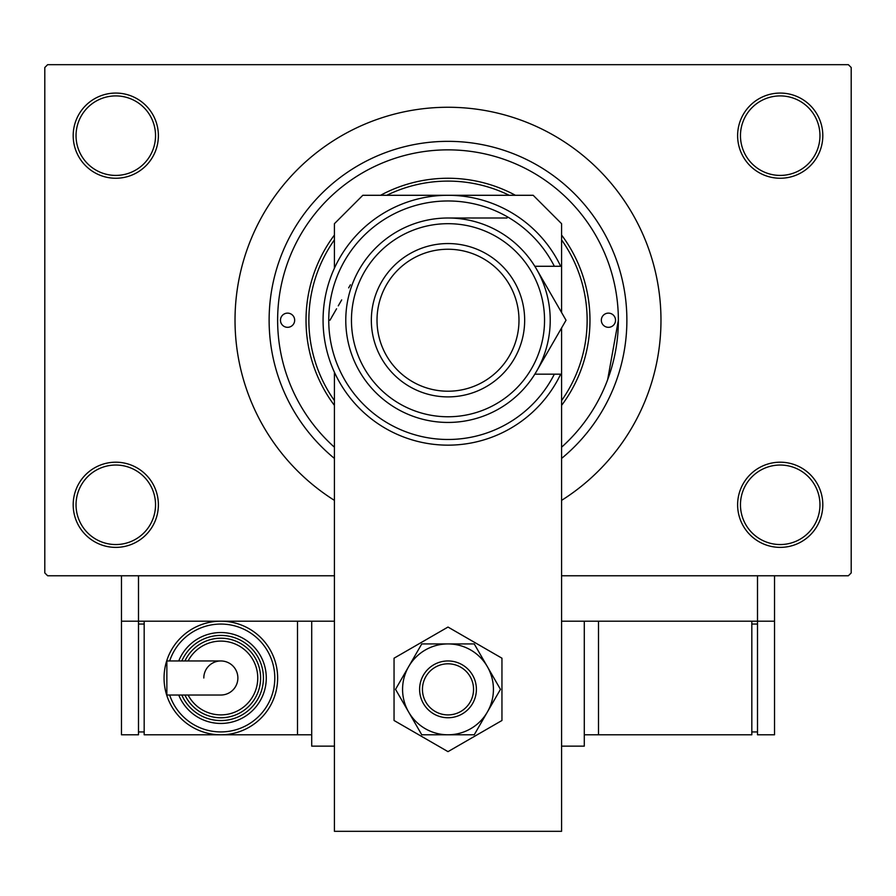 <?xml version="1.0" encoding="UTF-8"?>
<svg xmlns="http://www.w3.org/2000/svg" width="896" height="896" viewBox="0 0 896 896"><rect width="100%" height="100%" fill="white"/><g stroke="black" fill="none" stroke-linecap="round" stroke-linejoin="round"><path stroke-width="1.34" d="M737.621 504.784A42.594 42.594 0 0 1 780.214 462.202A42.594 42.594 0 0 1 822.808 504.784A42.594 42.594 0 0 1 780.214 547.378A42.594 42.594 0 0 1 737.621 504.784M819.963 504.784A39.749 39.749 0 0 0 780.214 465.035A39.749 39.749 0 0 0 740.466 504.784A39.749 39.749 0 0 0 780.214 544.544A39.749 39.749 0 0 0 819.963 504.784M73.192 504.784A42.594 42.594 0 0 1 115.786 462.202A42.594 42.594 0 0 1 158.379 504.784A42.594 42.594 0 0 1 115.786 547.378A42.594 42.594 0 0 1 73.192 504.784M155.534 504.784A39.749 39.749 0 0 0 115.786 465.035A39.749 39.749 0 0 0 76.037 504.784A39.749 39.749 0 0 0 115.786 544.544A39.749 39.749 0 0 0 155.534 504.784M73.192 135.666A42.594 42.594 0 0 1 115.786 93.072A42.594 42.594 0 0 1 158.379 135.666A42.594 42.594 0 0 1 115.786 178.248A42.594 42.594 0 0 1 73.192 135.666M155.534 135.666A39.749 39.749 0 0 0 115.786 95.906A39.749 39.749 0 0 0 76.037 135.666A39.749 39.749 0 0 0 115.786 175.414A39.749 39.749 0 0 0 155.534 135.666M737.621 135.666A42.594 42.594 0 0 1 780.214 93.072A42.594 42.594 0 0 1 822.808 135.666A42.594 42.594 0 0 1 780.214 178.248A42.594 42.594 0 0 1 737.621 135.666M819.963 135.666A39.749 39.749 0 0 0 780.214 95.906A39.749 39.749 0 0 0 740.466 135.666A39.749 39.749 0 0 0 780.214 175.414A39.749 39.749 0 0 0 819.963 135.666M607.634 260.714L607.858 261.318M334.421 458.427A178.886 178.886 0 0 1 448 141.344A178.886 178.886 0 0 1 561.579 458.427M561.579 500.371A212.957 212.957 0 0 0 448 107.262A212.957 212.957 0 0 0 334.421 500.371M334.421 746.144L311.707 746.144L311.707 621.208L334.421 621.208L138.499 621.208L138.499 575.77L334.421 575.77L47.645 575.77L44.8 572.936L44.8 67.514L47.645 64.68L848.355 64.68L851.2 67.514L851.2 572.936L848.355 575.77L561.579 575.77L757.501 575.77L757.501 621.208L561.579 621.208L584.293 621.208L584.293 746.144L561.579 746.144M607.645 379.691L618.363 320.23A170.363 170.363 0 0 0 448 149.856A170.363 170.363 0 0 0 334.421 447.205M615.53 320.23A7.101 7.101 0 0 0 608.429 313.13A7.101 7.101 0 0 0 601.328 320.23A7.101 7.101 0 0 0 608.429 327.32A7.101 7.101 0 0 0 615.53 320.23M294.672 320.23A7.101 7.101 0 0 0 287.571 313.13A7.101 7.101 0 0 0 280.47 320.23A7.101 7.101 0 0 0 287.571 327.32A7.101 7.101 0 0 0 294.672 320.23M334.421 239.859A139.138 139.138 0 0 0 334.421 400.59M561.579 400.59A139.138 139.138 0 0 0 561.579 239.859M561.579 235.043A141.971 141.971 0 0 1 561.579 405.406M334.421 405.406A141.971 141.971 0 0 1 334.421 235.043M561.579 447.205A170.363 170.363 0 0 0 618.363 320.23M380.565 195.294A141.971 141.971 0 0 1 515.435 195.294M509.23 195.294A139.138 139.138 0 0 0 386.77 195.294M334.421 268.173L334.421 223.686L362.813 195.294L533.187 195.294L561.579 223.686L561.579 312.502M561.579 327.947L561.579 831.32L334.421 831.32L334.421 372.277M394.05 658.202L394.05 720.496L448 751.643L501.95 720.496L501.95 658.202L448 627.054L394.05 658.202M402.573 689.349A45.427 45.427 0 0 0 408.654 712.062L421.77 734.787L474.23 734.787L500.461 689.349L474.23 643.922L421.77 643.922L395.539 689.349L408.654 712.062A45.427 45.427 0 0 0 487.346 712.062A45.427 45.427 0 0 0 448 643.922A45.427 45.427 0 0 0 402.573 689.349M774.536 575.77L774.536 621.208L757.501 621.208L757.501 734.787L774.536 734.787L774.536 621.208M121.464 621.208L121.464 734.787L138.499 734.787L138.499 621.208L121.464 621.208L121.464 575.77M598.494 621.208L598.494 734.787L751.822 734.787L751.822 621.208M598.494 734.787L584.293 734.787M757.501 731.942L751.822 731.942M757.501 624.042L751.822 624.042M438.245 665.739A25.558 25.558 0 0 0 424.379 699.115A25.558 25.558 0 0 0 457.755 712.97A25.558 25.558 0 0 0 471.621 679.594A25.558 25.558 0 0 0 438.245 665.739M458.842 715.59A28.392 28.392 0 0 1 421.758 700.19A28.392 28.392 0 0 1 437.158 663.107A28.392 28.392 0 0 1 474.242 678.507A28.392 28.392 0 0 1 458.842 715.59M237.877 677.992A17.035 17.035 0 0 1 220.842 695.027A17.035 17.035 0 0 0 237.877 677.992A17.035 17.035 0 0 0 220.842 660.957A17.035 17.035 0 0 1 237.877 677.992M203.806 677.992A17.035 17.035 0 0 1 220.842 660.957L166.858 660.957L166.858 695.027L220.842 695.027M277.637 677.992A56.784 56.784 0 0 1 220.842 734.787A56.784 56.784 0 0 1 164.058 677.992A56.784 56.784 0 0 1 220.842 621.208A56.784 56.784 0 0 1 277.637 677.992A56.784 56.784 0 0 0 220.842 621.208A56.784 56.784 0 0 0 164.058 677.992M266.28 677.992A45.427 45.427 0 0 0 178.73 660.957A45.427 45.427 0 0 1 266.28 677.992A45.427 45.427 0 0 1 178.73 695.027M260.602 677.992A39.749 39.749 0 0 0 184.923 660.957A39.749 39.749 0 0 1 260.602 677.992A39.749 39.749 0 0 1 184.923 695.027M311.707 734.787L144.178 734.787L144.178 621.208M297.506 734.787L297.506 621.208M138.499 731.942L144.178 731.942M138.499 624.042L144.178 624.042M351.456 320.23A96.544 96.544 0 0 0 448 416.763A96.544 96.544 0 0 0 544.544 320.23A96.544 96.544 0 0 0 448 223.686A96.544 96.544 0 0 0 351.456 320.23M550.222 320.23A102.222 102.222 0 0 1 448 422.442A102.222 102.222 0 0 1 345.778 320.23A102.222 102.222 0 0 1 448 218.008A102.222 102.222 0 0 1 550.222 320.23M377.014 320.23A70.986 70.986 0 0 0 448 391.216A70.986 70.986 0 0 0 518.986 320.23A70.986 70.986 0 0 0 448 249.245A70.986 70.986 0 0 0 377.014 320.23M524.664 320.23A76.664 76.664 0 0 1 448 396.894A76.664 76.664 0 0 1 371.336 320.23A76.664 76.664 0 0 1 448 243.555A76.664 76.664 0 0 1 524.664 320.23M554.355 266.28A119.258 119.258 0 0 0 373.005 227.506A119.258 119.258 0 0 0 373.005 412.955A119.258 119.258 0 0 0 554.355 374.17L560.683 374.17A124.936 124.936 0 0 1 370.182 417.962A124.936 124.936 0 0 1 370.182 222.488A124.936 124.936 0 0 1 560.683 266.28L534.822 266.28M534.89 374.17L536.525 371.336A102.222 102.222 0 0 1 534.822 374.17L554.355 374.17M540.187 364.997L541.99 361.861M552.586 343.526L566.037 320.23L534.89 266.28M350.426 284.794L348.656 287.862M341.69 299.914L338.274 305.85M336.571 308.784L329.963 320.23M536.525 371.336L566.037 320.23M507.013 218.008L448 218.008M169.658 695.027A53.95 53.95 0 0 0 274.792 677.992A53.95 53.95 0 0 0 169.658 660.957M181.81 695.027A42.594 42.594 0 0 0 263.435 677.992A42.594 42.594 0 0 0 181.81 660.957M188.104 695.027A36.915 36.915 0 0 0 257.757 677.992A36.915 36.915 0 0 0 188.104 660.957"/></g></svg>

